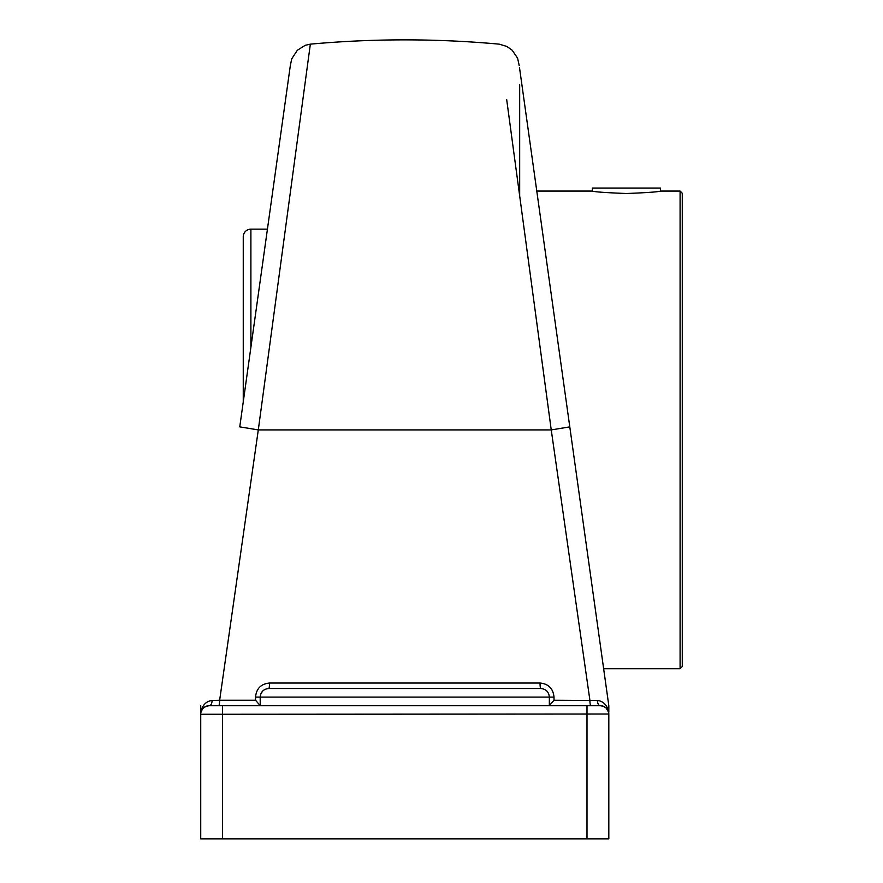 <?xml version="1.0" encoding="UTF-8"?>
<svg xmlns="http://www.w3.org/2000/svg" width="883" height="883" viewBox="0 0 883 883"><rect width="100%" height="100%" fill="white"/><g stroke="black" fill="none" stroke-linecap="round" stroke-linejoin="round"><path stroke-width="1.32" d="M597.835 627.228L519.524 67.77L608.817 705.683L608.817 712.217C607.107 705.031 603.31 701.124 597.416 700.506L554.016 700.23L554.016 697.095C553.144 688.519 548.486 683.839 540.043 683.045A5.453 0.706 -90 0 0 540.749 688.508C545.959 689.005 548.829 691.875 549.347 697.095L554.016 697.095M519.679 84.746L519.679 195.883M680.087 668.74L682.272 666.566L682.272 193.256L680.087 191.07L680.087 668.74L603.641 668.74L608.817 705.683L608.817 712.217M260.198 705.627L255.529 700.23L219.646 700.23A5.453 0.971 -90 0 1 218.686 705.683M549.347 705.627L554.016 700.23M540.043 683.045L269.503 683.045A5.453 0.706 -90 0 1 268.796 688.508C263.587 689.005 260.717 691.875 260.198 697.095L549.347 697.095L549.347 705.683M590.859 705.683A5.453 0.971 90 0 1 589.899 700.23L551.246 429.911L569.789 426.875M260.86 693.806L262.726 691.003M269.503 683.045C261.037 683.861 256.379 688.541 255.529 697.095L260.198 697.095L260.198 705.683M608.751 713.243L608.817 714.281A8.587 8.587 0 0 0 600.219 705.683A5.453 2.804 90 0 1 597.416 700.506M506.676 99.514L551.246 429.911L258.3 429.911L310.341 44.15L258.3 429.911L219.646 700.23L212.119 700.506A5.453 2.804 -90 0 1 209.326 705.683L600.219 705.683L603.575 706.367L606.135 708.045L608.564 712.217M200.728 712.217L200.728 705.683L200.728 712.217C202.439 705.031 206.236 701.124 212.119 700.506M200.982 712.217L202.395 709.181M202.406 709.17L203.388 708.056M203.41 708.045L205.96 706.367L209.326 705.683A8.587 8.587 0 0 0 200.728 714.281L200.728 838.85L608.817 838.85L608.817 714.148M239.757 426.875L290.706 62.859L239.757 426.875L258.3 429.911L239.757 426.875M540.749 688.508L268.796 688.508M200.728 705.683L200.728 714.281L608.806 714.027M660.506 191.07L660.451 188.057L592.361 188.057L592.305 191.07C594.336 191.876 605.694 192.693 626.411 193.509C647.118 192.693 658.486 191.876 660.506 191.07L680.087 191.07M250.893 347.295L250.893 229.15A7.638 7.638 0 0 0 243.255 236.787L243.255 401.864M255.529 697.095L255.529 700.23M209.326 705.683A8.587 8.587 0 0 0 200.728 714.281L200.728 714.027M586.996 705.683L586.996 838.85M222.549 705.683L222.549 838.85M592.305 191.07L536.787 191.07L529.767 140.949M519.204 65.519L517.581 58.146L512.206 50.254L506.886 46.446L499.204 44.15C436.268 38.433 373.31 38.433 310.341 44.15L305.22 45.309L297.372 50.232L291.721 58.797L290.275 65.949M250.893 229.15L267.428 229.15"/></g></svg>
